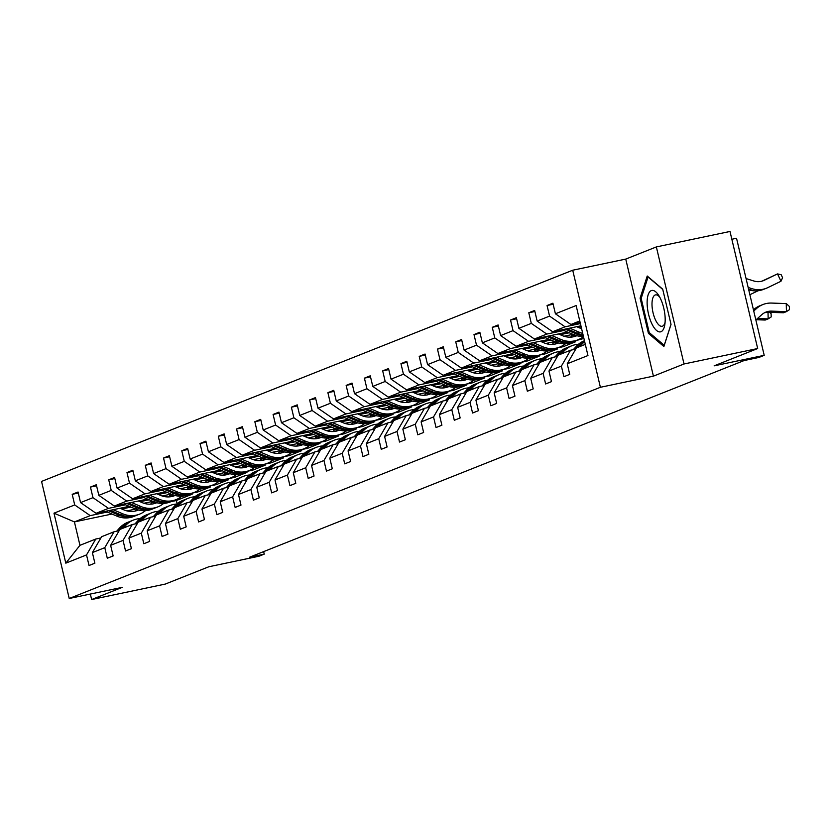 <?xml version="1.0" encoding="UTF-8"?>
<svg xmlns="http://www.w3.org/2000/svg" width="831" height="831" viewBox="0 0 831 831"><rect width="100%" height="100%" fill="white"/><g stroke="black" fill="none" stroke-linecap="round" stroke-linejoin="round"><path stroke-width="1.25" d="M656.355 246.921L625.743 259.095L653.415 376.152L684.027 363.978L656.355 246.921L730.002 231.465L757.675 348.532L714.13 365.848L764.208 355.336L736.536 238.268L731.851 239.255M684.027 363.978L757.675 348.532M90.34 594.061L91.639 599.535L165.286 584.079L208.83 566.763L258.919 556.251L264.248 554.132L263.645 551.607M572.715 270.22L41.55 481.429L69.222 598.486L600.387 387.288L572.715 270.22L625.743 259.095M191.94 493.323L192.148 494.237L185.521 495.629M184.555 495.827L181.542 496.46M154.68 502.101L151.377 502.786M130.945 507.076L121.845 508.988M107.272 512.041L90.226 515.625L74.416 521.91L53.984 513.174L74.707 504.936L72.204 494.331L78.301 493.053M192.148 494.237L176.349 500.522L171.051 501.633M135.64 509.06L126.914 510.888M111.956 514.036L74.416 521.91L79.953 545.323L95.752 539.039L100.883 537.958M90.226 515.625L74.707 504.936M125.533 504.781L108.487 508.364L96.074 513.298L80.565 502.61L78.052 492.004L72.204 494.331M80.565 502.61L92.968 497.665L90.465 487.07L96.562 485.792M143.805 497.52L126.748 501.103L114.335 506.037L98.827 495.338L96.323 484.743L90.465 487.07M98.827 495.338L111.229 490.404L108.726 479.809L114.834 478.531M162.066 490.259L145.01 493.843L132.607 498.777L117.088 488.077L114.585 477.482L108.726 479.809M117.088 488.077L129.501 483.143L126.998 472.548L133.095 471.27M180.327 482.998L163.271 486.571L150.868 491.505L135.349 480.817L132.846 470.221L126.998 472.548M135.349 480.817L147.762 475.883L145.259 465.287L151.356 464.01M198.588 475.737L181.542 479.31L169.129 484.244L153.61 473.556L151.107 462.96L145.259 465.287M153.61 473.556L166.023 468.622L163.52 458.026L169.617 456.738M216.849 468.476L199.804 472.05L187.391 476.984L171.882 466.295L169.379 455.7L163.52 458.026M171.882 466.295L184.285 461.361L181.781 450.766L187.889 449.478M235.121 461.215L218.065 464.789L205.652 469.723L190.143 459.034L187.64 448.428L181.781 450.766M190.143 459.034L202.556 454.1L200.042 443.494L206.15 442.217M253.382 453.944L236.326 457.528L223.923 462.462L208.404 451.773L205.901 441.168L200.042 443.494M208.404 451.773L220.817 446.839L218.314 436.233L224.412 434.956M271.644 446.683L254.598 450.267L242.185 455.201L226.666 444.512L224.162 433.907L218.314 436.233M226.666 444.512L239.079 439.578L236.575 428.973L242.673 427.695M289.905 439.422L272.859 443.006L260.446 447.94L244.937 437.241L242.423 426.646L236.575 428.973M244.937 437.241L257.34 432.307L254.837 421.712L260.934 420.434M308.176 432.162L291.12 435.745L278.707 440.679L263.198 429.98L260.695 419.385L254.837 421.712M263.198 429.98L275.612 425.046L273.098 414.451L279.206 413.173M326.438 424.901L309.381 428.474L296.979 433.408L281.46 422.719L278.956 412.124L273.098 414.451M281.46 422.719L293.873 417.785L291.369 407.19L297.467 405.912M344.699 417.64L327.653 421.213L315.24 426.147L299.721 415.458L297.218 404.863L291.369 407.19M299.721 415.458L312.134 410.524L309.631 399.929L315.728 398.641M362.96 410.379L345.914 413.952L333.501 418.886L317.993 408.198L315.479 397.602L309.631 399.929M317.993 408.198L330.395 403.264L327.892 392.668L333.989 391.38M381.232 403.118L364.175 406.691L351.762 411.625L336.254 400.937L333.75 390.341L327.892 392.668M336.254 400.937L348.656 396.003L346.153 385.397L352.261 384.119M399.493 395.847L382.437 399.431L370.034 404.365L354.515 393.676L352.012 383.07L346.153 385.397M354.515 393.676L366.928 388.742L364.414 378.136L370.522 376.859M417.754 388.586L400.698 392.17L388.295 397.104L372.776 386.415L370.273 375.809L364.414 378.136M372.776 386.415L385.189 381.481L382.686 370.875L388.783 369.598M436.015 381.325L418.969 384.909L406.556 389.843L391.037 379.144L388.534 368.549L382.686 370.875M391.037 379.144L403.45 374.21L400.947 363.614L407.045 362.337M454.277 374.064L437.231 377.648L424.818 382.582L409.309 371.883L406.795 361.288L400.947 363.614M409.309 371.883L421.712 366.949L419.208 356.354L425.316 355.076M472.548 366.803L455.492 370.377L443.079 375.321L427.57 364.622L425.067 354.027L419.208 356.354M427.57 364.622L439.983 359.688L437.47 349.093L443.577 347.815M490.809 359.543L473.753 363.116L461.35 368.05L445.832 357.361L443.328 346.766L437.47 349.093M445.832 357.361L458.245 352.427L455.741 341.832L461.839 340.544M509.071 352.282L492.025 355.855L479.612 360.789L464.093 350.1L461.589 339.505L455.741 341.832M464.093 350.1L476.506 345.166L474.002 334.571L480.1 333.283M527.332 345.021L510.286 348.594L497.873 353.528L482.364 342.839L479.851 332.244L474.002 334.571M482.364 342.839L494.767 337.905L492.264 327.31L498.361 326.022M545.603 337.76L528.547 341.333L516.134 346.267L500.626 335.579L498.122 324.973L492.264 327.31M500.626 335.579L513.039 330.645L510.525 320.039L516.633 318.761M563.865 330.489L546.808 334.072L534.406 339.006L518.887 328.318L516.383 317.712L510.525 320.039M518.887 328.318L531.3 323.384L528.796 312.778L534.894 311.5M580.402 323.591L565.08 326.812L552.667 331.746L537.148 321.057L534.645 310.451L528.796 312.778M537.148 321.057L549.561 316.112L547.058 305.517L553.155 304.239M579.778 320.963L570.928 324.485L555.409 313.786L552.906 303.19L547.058 305.517M555.409 313.786L576.132 305.548L587.953 355.543L567.23 363.781L569.734 374.376L563.885 376.703L561.382 366.107L548.969 371.041L551.472 381.637L545.624 383.964L543.11 373.368L530.708 378.302L533.211 388.898L527.353 391.224L524.849 380.629L512.436 385.563L514.95 396.158L509.091 398.496L506.588 387.89L494.175 392.824L496.678 403.43L490.83 405.757L488.327 395.151L475.914 400.085L478.417 410.691L472.569 413.017L470.055 402.412L457.652 407.346L460.156 417.951L454.297 420.278L451.794 409.683L439.381 414.617L441.895 425.212L436.036 427.539L433.533 416.944L421.12 421.878L423.623 432.473L417.775 434.8L415.271 424.205L402.858 429.139L405.362 439.734L399.514 442.061L397.01 431.466L384.597 436.4L387.101 446.995L381.242 449.322L378.739 438.726L366.336 443.661L368.839 454.256L362.981 456.593L360.477 445.987L348.064 450.921L350.578 461.527L344.72 463.854L342.216 453.248L329.803 458.182L332.307 468.788L326.458 471.115L323.955 460.509L311.542 465.443L314.045 476.049L308.197 478.376L305.683 467.78L293.281 472.714L295.784 483.31L289.926 485.636L287.422 475.041L275.009 479.975L277.523 490.57L271.664 492.897L269.161 482.302L256.748 487.236L259.251 497.831L253.403 500.158L250.9 489.563L238.487 494.497L240.99 505.092L235.142 507.419L232.628 496.824L220.225 501.758L222.729 512.353L216.87 514.68L214.367 504.085L201.964 509.019L204.468 519.624L198.609 521.951L196.106 511.345L183.693 516.28L186.196 526.885L180.348 529.212L177.844 518.606L165.431 523.54L167.935 534.146L162.087 536.473L159.583 525.867L147.17 530.812L149.673 541.407L143.825 543.734L141.312 533.138L128.909 538.072L131.412 548.668L125.554 550.995L123.05 540.399L110.637 545.333L113.151 555.929L107.292 558.255L104.789 547.66L92.376 552.594L94.879 563.189L89.031 565.516L86.528 554.921L65.805 563.158L53.984 513.174M764.208 355.336L758.88 357.455L744.15 360.54L249.518 557.227L264.248 554.132M92.376 552.594L101.611 536.712L114.024 531.778L119.145 530.697M114.024 531.778L104.789 547.66M210.201 486.062L210.42 486.976L198.007 491.91L192.709 493.022M152.883 501.373L143.898 503.264M129.21 506.339L96.074 513.298M210.42 486.976L203.782 488.368M202.816 488.566L199.804 489.199M172.941 494.84L169.649 495.525M149.206 499.815L140.107 501.727M108.487 508.364L92.968 497.665M110.637 545.333L119.872 529.451L132.285 524.517L137.406 523.437M132.285 524.517L123.05 540.399M228.463 478.801L228.681 479.705L216.268 484.639L210.97 485.751M171.144 494.113L162.17 495.993M147.471 499.078L114.335 506.037M228.681 479.705L222.043 481.107M221.077 481.305L218.065 481.938M191.203 487.568L187.91 488.264M167.478 492.554L158.368 494.466M126.748 501.103L111.229 490.404M128.909 538.072L138.133 522.18L150.546 517.246L155.677 516.176M150.546 517.246L141.312 533.138M246.724 471.541L246.942 472.444L234.529 477.378L229.231 478.49M189.416 486.852L180.431 488.732M165.743 491.817L132.607 498.777M246.942 472.444L240.304 473.836M239.338 474.044L236.326 474.678M209.474 480.308L206.171 481.004M185.739 485.294L176.629 487.205M145.01 493.843L129.501 483.143M147.17 530.812L156.405 514.919L168.807 509.985L173.939 508.915M168.807 509.985L159.583 525.867M264.996 464.28L265.203 465.183L252.801 470.117L247.503 471.229M207.677 479.591L198.692 481.471M184.004 484.556L150.868 491.505M265.203 465.183L258.566 466.575M257.61 466.783L254.598 467.417M227.736 473.047L224.432 473.743M204 478.033L194.901 479.944M163.271 486.571L147.762 475.883M165.431 523.54L174.666 507.658L187.079 502.724L192.2 501.654M187.079 502.724L177.844 518.606M283.257 457.008L283.464 457.923L271.062 462.857L265.764 463.968M225.939 472.33L216.953 474.21M202.265 477.295L169.129 484.244M283.464 457.923L276.837 459.314M275.871 459.522L272.859 460.145M245.997 465.786L242.694 466.482M222.261 470.772L213.162 472.673M181.542 479.31L166.023 468.622M183.693 516.28L192.927 500.397L205.34 495.463L210.461 494.383M205.34 495.463L196.106 511.345M301.518 449.748L301.736 450.662L289.323 455.596L284.025 456.707M244.2 465.069L235.215 466.949M220.527 470.034L187.391 476.984M301.736 450.662L295.098 452.054M294.132 452.251L291.12 452.885M264.258 458.525L260.965 459.221M240.523 463.501L231.423 465.412M199.804 472.05L184.285 461.361M201.964 509.019L211.188 493.136L223.601 488.202L228.722 487.122M223.601 488.202L214.367 504.085M319.779 442.487L319.997 443.401L307.584 448.335L302.287 449.446M262.471 457.798L253.486 459.688M238.798 462.774L205.652 469.723M319.997 443.401L313.36 444.793M312.394 444.99L309.381 445.624M282.53 451.264L279.226 451.96M258.794 456.24L249.684 458.151M218.065 464.789L202.556 454.1M220.225 501.758L229.46 485.875L241.863 480.941L246.994 479.861M241.863 480.941L232.628 496.824M338.04 435.226L338.259 436.14L325.845 441.074L320.558 442.185M280.733 450.537L271.747 452.428M257.059 455.513L223.923 462.462M338.259 436.14L331.621 437.532M330.665 437.729L327.653 438.363M300.791 444.003L297.488 444.689M277.055 448.979L267.946 450.89M236.326 457.528L220.817 446.839M238.487 494.497L247.721 478.614L260.124 473.68L265.255 472.6M260.124 473.68L250.9 489.563M356.312 427.965L356.52 428.879L344.117 433.813L338.819 434.925M298.994 443.276L290.009 445.167M275.321 448.241L242.185 455.201M356.52 428.879L349.893 430.271M348.927 430.468L345.914 431.102M319.052 436.742L315.749 437.428M295.317 441.718L286.217 443.629M254.598 450.267L239.079 439.578M256.748 487.236L265.982 471.354L278.395 466.42L283.516 465.339M278.395 466.42L269.161 482.302M374.573 420.704L374.791 421.608L362.378 426.552L357.081 427.664M317.255 436.015L308.27 437.906M293.582 440.981L260.446 447.94M374.791 421.608L368.154 423.01M367.188 423.208L364.175 423.841M337.313 429.471L334.02 430.167M313.578 434.457L304.478 436.368M272.859 443.006L257.34 432.307M275.009 479.975L284.244 464.082L296.657 459.148L301.778 458.078M296.657 459.148L287.422 475.041M392.834 413.443L393.053 414.347L380.64 419.281L375.342 420.393M335.527 428.754L326.541 430.635M311.843 433.72L278.707 440.679M393.053 414.347L386.415 415.739M385.449 415.947L382.437 416.58M355.585 422.21L352.282 422.906M331.849 427.196L322.74 429.108M291.12 435.745L275.612 425.046M293.281 472.714L302.505 456.821L314.918 451.887L320.049 450.818M314.918 451.887L305.683 467.78M411.096 406.182L411.314 407.086L398.901 412.02L393.614 413.132M353.788 421.494L344.803 423.374M330.115 426.459L296.979 433.408M411.314 407.086L404.676 408.478M403.71 408.686L400.698 409.319M373.846 414.949L370.543 415.645M350.111 419.935L341.001 421.847M309.381 428.474L293.873 417.785M311.542 465.443L320.776 449.561L333.179 444.627L338.31 443.557M333.179 444.627L323.955 460.509M429.367 398.911L429.575 399.825L417.172 404.759L411.875 405.871M372.049 414.233L363.064 416.113M348.376 419.198L315.24 426.147M429.575 399.825L422.937 401.217M421.982 401.425L418.969 402.059M392.107 407.689L388.804 408.385M368.372 412.675L359.272 414.586M327.653 421.213L312.134 410.524M329.803 458.182L339.038 442.3L351.451 437.366L356.572 436.296M351.451 437.366L342.216 453.248M447.629 391.65L447.847 392.564L435.434 397.498L430.136 398.61M390.31 406.972L381.325 408.852M366.637 411.937L333.501 418.886M447.847 392.564L441.209 393.956M440.243 394.164L437.231 394.787M410.369 400.428L407.076 401.124M386.633 405.403L377.534 407.315M345.914 413.952L330.395 403.264M348.064 450.921L357.299 435.039L369.712 430.105L374.833 429.025M369.712 430.105L360.477 445.987M465.89 384.389L466.108 385.304L453.695 390.238L448.397 391.349M408.572 399.701L399.597 401.591M384.898 404.676L351.762 411.625M466.108 385.304L459.47 386.695M458.504 386.893L455.492 387.526M428.63 393.167L425.337 393.863M404.905 398.142L395.795 400.054M364.175 406.691L348.656 396.003M366.336 443.661L375.56 427.778L387.973 422.844L393.105 421.764M387.973 422.844L378.739 438.726M484.151 377.129L484.369 378.043L471.956 382.977L466.658 384.088M426.843 392.44L417.858 394.33M403.17 397.415L370.034 404.365M484.369 378.043L477.732 379.435M476.765 379.632L473.753 380.266M446.901 385.906L443.598 386.592M423.166 390.882L414.056 392.793M382.437 399.431L366.928 388.742M384.597 436.4L393.832 420.517L406.234 415.583L411.366 414.503M406.234 415.583L397.01 431.466M502.423 369.868L502.63 370.782L490.228 375.716L484.93 376.827M445.104 385.179L436.119 387.069M421.431 390.144L388.295 397.104M502.63 370.782L495.993 372.174M495.037 372.371L492.025 373.005M465.163 378.645L461.859 379.331M441.427 383.621L432.328 385.532M400.698 392.17L385.189 381.481M402.858 429.139L412.093 413.256L424.496 408.322L429.627 407.242M424.496 408.322L415.271 424.205M520.684 362.607L520.892 363.521L508.489 368.455L503.191 369.566M463.366 377.918L454.38 379.809M439.692 382.883L406.556 389.843M520.892 363.521L514.264 364.913M513.298 365.11L510.286 365.744M483.424 371.384L480.121 372.07M459.688 376.36L450.589 378.271M418.969 384.909L403.45 374.21M421.12 421.878L430.354 405.995L442.767 401.051L447.888 399.981M442.767 401.051L433.533 416.944M538.945 355.346L539.163 356.25L526.75 361.184L521.452 362.295M481.627 370.657L472.642 372.537M457.954 375.622L424.818 382.582M539.163 356.25L532.526 357.642M531.56 357.849L528.547 358.483M501.685 364.113L498.392 364.809M477.95 369.099L468.85 371.01M437.231 377.648L421.712 366.949M439.381 414.617L448.615 398.724L461.028 393.79L466.149 392.72M461.028 393.79L451.794 409.683M557.206 348.085L557.424 348.989L545.011 353.923L539.714 355.034M499.898 363.396L490.913 365.276M476.225 368.362L443.079 375.321M557.424 348.989L550.787 350.381M549.821 350.589L546.808 351.222M519.957 356.852L516.653 357.548M496.221 361.838L487.111 363.749M455.492 370.377L439.983 359.688M457.652 407.346L466.877 391.463L479.29 386.529L484.421 385.459M479.29 386.529L470.055 402.412M575.468 340.824L575.686 341.728L563.273 346.662L557.985 347.774M518.16 356.135L509.174 358.016M494.487 361.101L461.35 368.05M575.686 341.728L569.048 343.12M568.092 343.328L565.07 343.961M538.218 349.591L534.915 350.287M514.482 354.577L505.373 356.489M473.753 363.116L458.245 352.427M475.914 400.085L485.148 384.202L497.551 379.268L502.682 378.198M497.551 379.268L488.327 395.151M583.913 338.456L576.247 340.513M536.421 348.875L527.436 350.755M512.748 353.84L479.612 360.789M556.479 342.33L553.176 343.026M532.744 347.316L523.644 349.217M492.025 355.855L476.506 345.166M494.175 392.824L503.409 376.942L515.822 372.008L520.944 370.927M515.822 372.008L506.588 387.89M554.682 341.603L545.697 343.494M531.009 346.579L497.873 353.528M574.74 335.07L571.448 335.766M551.005 340.045L541.905 341.957M510.286 348.594L494.767 337.905M512.436 385.563L521.671 369.681L534.084 364.747L539.205 363.666M534.084 364.747L524.849 380.629M572.943 334.342L563.969 336.233M549.27 339.318L516.134 346.267M569.277 332.784L560.167 334.696M528.547 341.333L513.039 330.645M530.708 378.302L539.932 362.42L552.345 357.486L557.476 356.406M552.345 357.486L543.11 373.368M567.542 332.047L534.406 339.006M581.17 326.863L578.428 327.435M546.808 334.072L531.3 323.384M548.969 371.041L558.203 355.159L570.606 350.225L575.738 349.145M570.606 350.225L561.382 366.107M580.931 325.814L552.667 331.746M565.08 326.812L549.561 316.112M567.23 363.781L576.465 347.898L585.315 344.377M653.415 376.152L600.387 387.288M91.639 599.535L122.25 587.361L69.222 598.486M176.349 500.522L177.096 503.679M580.152 322.542L570.928 324.485M95.752 539.039L86.528 554.921M65.805 563.158L79.953 545.323M648.429 333.387L663.896 346.527L671.022 324.402L662.691 289.146L647.224 276.017L640.099 298.132L648.429 333.387L649.842 333.096M641.345 297.872L640.099 298.132M755.846 319.966L761.809 314.658A16.288 15.02 -111.7 0 1 765.933 312.103A16.288 15.02 -111.7 0 1 771.583 311.126L786.438 311.615L786.251 303.564L771.397 303.066A24.431 22.53 68.3 0 0 762.931 304.541A24.431 22.53 68.3 0 0 756.729 308.363L753.738 311.033M764.51 312.768A16.288 15.02 -111.7 0 1 768.654 312.29L783.508 312.778L786.438 311.615L789.45 309.683L789.377 306.452L786.251 303.564M762.931 304.541L760.001 305.704A24.431 22.53 68.3 0 0 753.81 309.527L753.457 309.849M746.061 278.562L753.852 280.992A16.288 15.02 68.3 0 0 763.388 280.67A16.288 15.02 68.3 0 0 764.291 280.276L777.515 273.898L761.954 281.158M780.974 281.262L777.515 273.898L781.192 274.76L782.584 277.71L780.974 281.262L767.751 287.651A24.431 22.53 -111.7 0 1 766.4 288.243A24.431 22.53 -111.7 0 1 752.086 288.71L748.17 287.495M766.4 288.243L763.471 289.406A24.431 22.53 -111.7 0 1 749.157 289.874L748.7 289.728M579.83 346.558L582.157 343.992A24.92 22.977 -111.7 0 1 584.671 341.645M573.265 349.664L576.309 346.319A24.92 22.977 -111.7 0 1 584.245 340.814L584.453 340.731M577.607 347.441L579.934 344.886A24.92 22.977 -111.7 0 1 584.525 341.053M584.484 340.845A24.92 22.977 68.3 0 0 578.532 345.436L575.021 349.3M756.106 319.738L765.247 320.039L768.166 318.875L768.021 312.279M757.467 318.522L768.166 318.875L771.189 316.943L771.116 313.713L769.599 312.321M561.569 353.819L563.896 351.253A24.92 22.977 -111.7 0 1 571.832 345.748A24.92 22.977 -111.7 0 1 578.438 344.283M554.994 356.925L558.048 353.591A24.92 22.977 -111.7 0 1 565.984 348.075L568.207 347.192A24.92 22.977 68.3 0 0 560.271 352.697L556.749 356.561M559.336 354.702L561.673 352.147A24.92 22.977 -111.7 0 1 569.609 346.631L571.832 345.748M568.913 346.922A24.92 22.977 68.3 0 0 568.207 347.192M562.13 329.762L573.535 334.592A24.92 22.977 68.3 0 0 583.424 336.399M569.713 328.162L579.384 332.265A24.92 22.977 68.3 0 0 582.718 333.397M576.693 326.697L580.672 328.39A20.682 19.071 68.3 0 0 581.627 328.764M565.007 329.149L575.758 333.709A24.92 22.977 68.3 0 0 583.217 335.495M583.05 334.779A24.92 22.977 -111.7 0 1 577.161 333.148L566.835 328.775M758.111 290.746L749.884 294.714M759.461 281.605L760.562 281.46M573.317 336.815A20.682 19.071 68.3 0 0 575.395 335.298M543.869 337.022L555.274 341.853A24.92 22.977 68.3 0 0 572.06 342.175L574.283 341.292A24.92 22.977 68.3 0 0 574.979 341.001M551.452 335.423L561.122 339.526A24.92 22.977 68.3 0 0 577.909 339.848A24.92 22.977 68.3 0 0 583.476 336.586M558.432 333.958L562.41 335.651A20.682 19.071 68.3 0 0 576.34 335.921A20.682 19.071 68.3 0 0 576.839 335.714M546.746 336.41L557.497 340.97A24.92 22.977 68.3 0 0 574.283 341.292M576.153 335.527A20.682 19.071 -111.7 0 1 574.491 336.534M577.909 339.848L575.686 340.741A24.92 22.977 -111.7 0 1 558.899 340.409L548.574 336.036M575.218 336.326A20.682 19.071 68.3 0 0 576.517 335.631M665.174 318.813A21.17 8.092 -101.9 0 0 658.775 295.493A21.17 8.092 -101.9 0 0 647.131 303.481A21.17 8.092 -101.9 0 0 655.129 329.024A21.17 8.092 -101.9 0 0 664.852 324.422A21.17 8.092 -101.9 0 0 665.174 318.813M659.856 297.353A16.028 6.118 -101.9 0 0 655.545 294.891A16.028 6.118 -101.9 0 0 652.003 304.78A16.028 6.118 -101.9 0 0 662.13 326.271A16.028 6.118 -101.9 0 0 665.091 322.293M671.001 324.287L664.229 345.301L649.24 332.577L641.168 298.422L648.076 276.993L662.764 289.468M543.297 361.08L545.635 358.525A24.92 22.977 -111.7 0 1 553.571 353.009A24.92 22.977 -111.7 0 1 560.177 351.544M536.733 364.186L539.776 360.851A24.92 22.977 -111.7 0 1 547.722 355.336L549.945 354.453A24.92 22.977 68.3 0 0 541.999 359.968L538.488 363.822M541.074 361.963L543.412 359.408A24.92 22.977 -111.7 0 1 551.348 353.892L553.571 353.009M550.652 354.183A24.92 22.977 68.3 0 0 549.945 354.453M555.046 344.076A20.682 19.071 68.3 0 0 557.134 342.559M525.597 344.283L537.003 349.124A24.92 22.977 68.3 0 0 553.789 349.446L556.012 348.553A24.92 22.977 68.3 0 0 556.718 348.262M533.19 342.694L542.861 346.787A24.92 22.977 68.3 0 0 559.647 347.109A24.92 22.977 68.3 0 0 565.454 343.65M570.752 337.147A24.92 22.977 68.3 0 0 571.957 334.55M540.171 341.229L544.149 342.912A20.682 19.071 68.3 0 0 558.079 343.182A20.682 19.071 68.3 0 0 558.567 342.974M566.119 336.804A20.682 19.071 68.3 0 0 566.887 335.62M528.485 343.681L539.236 348.231A24.92 22.977 68.3 0 0 556.012 348.553M557.892 342.788A20.682 19.071 -111.7 0 1 556.23 343.795M559.647 347.109L557.424 348.002A24.92 22.977 -111.7 0 1 540.638 347.68L530.303 343.296M556.957 343.587A20.682 19.071 68.3 0 0 558.255 342.891M525.036 368.341L527.373 365.785A24.92 22.977 -111.7 0 1 535.309 360.27A24.92 22.977 -111.7 0 1 541.916 358.805M518.471 371.447L521.515 368.112A24.92 22.977 -111.7 0 1 529.451 362.596L531.684 361.714A24.92 22.977 68.3 0 0 523.738 367.229L520.227 371.083M522.813 369.224L525.15 366.668A24.92 22.977 -111.7 0 1 533.087 361.153L535.309 360.27M532.391 361.443A24.92 22.977 68.3 0 0 531.684 361.714M536.784 351.336A20.682 19.071 68.3 0 0 538.872 349.82M507.336 351.544L518.741 356.385A24.92 22.977 68.3 0 0 535.528 356.707L537.75 355.824A24.92 22.977 68.3 0 0 538.446 355.523M514.929 349.955L524.6 354.058A24.92 22.977 68.3 0 0 541.386 354.38A24.92 22.977 68.3 0 0 547.193 350.911M552.49 344.408A24.92 22.977 68.3 0 0 553.695 341.811M521.91 348.49L525.888 350.173A20.682 19.071 68.3 0 0 539.818 350.443A20.682 19.071 68.3 0 0 540.306 350.235M547.858 344.065A20.682 19.071 68.3 0 0 548.626 342.881M510.224 350.942L520.964 355.491A24.92 22.977 68.3 0 0 537.75 355.824M539.631 350.048A20.682 19.071 -111.7 0 1 537.958 351.066M541.386 354.38L539.153 355.263A24.92 22.977 -111.7 0 1 522.377 354.941L512.041 350.557M538.685 350.848A20.682 19.071 68.3 0 0 539.994 350.152M506.775 375.602L509.102 373.046A24.92 22.977 -111.7 0 1 517.048 367.531A24.92 22.977 -111.7 0 1 523.644 366.066M500.21 378.718L503.254 375.373A24.92 22.977 -111.7 0 1 511.19 369.857L513.413 368.974A24.92 22.977 68.3 0 0 505.477 374.49L501.966 378.344M504.552 376.485L506.879 373.929A24.92 22.977 -111.7 0 1 514.825 368.413L517.048 367.531M514.119 368.715A24.92 22.977 68.3 0 0 513.413 368.974M518.523 358.608A20.682 19.071 68.3 0 0 520.611 357.081M489.075 358.805L500.48 363.646A24.92 22.977 68.3 0 0 517.266 363.968L519.489 363.085A24.92 22.977 68.3 0 0 520.185 362.794M496.658 357.216L506.339 361.319A24.92 22.977 68.3 0 0 523.115 361.641A24.92 22.977 68.3 0 0 528.921 358.171M534.229 351.669A24.92 22.977 68.3 0 0 535.434 349.082M503.648 355.751L507.616 357.434A20.682 19.071 68.3 0 0 521.556 357.704A20.682 19.071 68.3 0 0 522.045 357.496M529.596 351.326A20.682 19.071 68.3 0 0 530.365 350.142M491.962 358.203L502.703 362.763A24.92 22.977 68.3 0 0 519.489 363.085M521.369 357.309A20.682 19.071 -111.7 0 1 519.697 358.327M523.115 361.641L520.892 362.524A24.92 22.977 -111.7 0 1 504.105 362.202L493.78 357.818M520.424 358.109A20.682 19.071 68.3 0 0 521.733 357.413M488.514 382.862L490.841 380.307A24.92 22.977 -111.7 0 1 498.787 374.791A24.92 22.977 -111.7 0 1 505.383 373.327M481.949 385.979L484.992 382.634A24.92 22.977 -111.7 0 1 492.928 377.129L495.151 376.235A24.92 22.977 68.3 0 0 487.215 381.751L483.694 385.605M486.28 383.756L488.618 381.19A24.92 22.977 -111.7 0 1 496.554 375.685L498.787 374.791M495.858 375.976A24.92 22.977 68.3 0 0 495.151 376.235M500.262 365.869A20.682 19.071 68.3 0 0 502.34 364.342M470.813 366.066L482.219 370.906A24.92 22.977 68.3 0 0 499.005 371.228L501.228 370.346A24.92 22.977 68.3 0 0 501.924 370.055M478.396 364.477L488.067 368.58A24.92 22.977 68.3 0 0 504.853 368.902A24.92 22.977 68.3 0 0 510.66 365.432M515.958 358.93A24.92 22.977 68.3 0 0 517.173 356.343M485.377 363.012L489.355 364.695A20.682 19.071 68.3 0 0 503.295 364.965A20.682 19.071 68.3 0 0 503.783 364.757M511.325 358.587A20.682 19.071 68.3 0 0 512.104 357.403M473.691 365.463L484.442 370.024A24.92 22.977 68.3 0 0 501.228 370.346M503.098 364.58A20.682 19.071 -111.7 0 1 501.436 365.588M504.853 368.902L502.63 369.785A24.92 22.977 -111.7 0 1 485.844 369.463L475.519 365.079M502.163 365.37A20.682 19.071 68.3 0 0 503.461 364.674M470.242 390.123L472.579 387.568A24.92 22.977 -111.7 0 1 480.515 382.063A24.92 22.977 -111.7 0 1 487.122 380.588M463.677 393.24L466.721 389.895A24.92 22.977 -111.7 0 1 474.667 384.389L476.89 383.496A24.92 22.977 68.3 0 0 468.954 389.012L465.433 392.866M468.019 391.017L470.356 388.451A24.92 22.977 -111.7 0 1 478.292 382.946L480.515 382.063M477.596 383.236A24.92 22.977 68.3 0 0 476.89 383.496M481.99 373.129A20.682 19.071 68.3 0 0 484.078 371.602M452.542 373.327L463.958 378.167A24.92 22.977 68.3 0 0 480.734 378.489L482.967 377.606A24.92 22.977 68.3 0 0 483.663 377.316M460.135 371.737L469.806 375.841A24.92 22.977 68.3 0 0 486.592 376.163A24.92 22.977 68.3 0 0 492.399 372.693M497.696 366.191A24.92 22.977 68.3 0 0 498.901 363.604M467.115 370.273L471.094 371.956A20.682 19.071 68.3 0 0 485.024 372.226A20.682 19.071 68.3 0 0 485.512 372.028M493.063 365.848A20.682 19.071 68.3 0 0 493.832 364.664M455.43 372.724L466.181 377.284A24.92 22.977 68.3 0 0 482.967 377.606M484.837 371.841A20.682 19.071 -111.7 0 1 483.175 372.849M486.592 376.163L484.369 377.045A24.92 22.977 -111.7 0 1 467.583 376.723L457.247 372.34M483.902 372.631A20.682 19.071 68.3 0 0 485.2 371.945M451.981 397.395L454.318 394.829A24.92 22.977 -111.7 0 1 462.254 389.324A24.92 22.977 -111.7 0 1 468.861 387.848M445.416 400.5L448.46 397.156A24.92 22.977 -111.7 0 1 456.406 391.65L458.629 390.767A24.92 22.977 68.3 0 0 450.682 396.273L447.171 400.127M449.758 398.278L452.095 395.712A24.92 22.977 -111.7 0 1 460.031 390.206L462.254 389.324M459.335 390.497A24.92 22.977 68.3 0 0 458.629 390.767M463.729 380.39A20.682 19.071 68.3 0 0 465.817 378.863M434.281 380.588L445.686 385.428A24.92 22.977 68.3 0 0 462.472 385.75L464.695 384.867A24.92 22.977 68.3 0 0 465.391 384.576M441.874 378.998L451.545 383.101A24.92 22.977 68.3 0 0 468.331 383.423A24.92 22.977 68.3 0 0 474.137 379.954M479.435 373.451A24.92 22.977 68.3 0 0 480.64 370.865M448.854 377.534L452.833 379.227A20.682 19.071 68.3 0 0 466.762 379.487A20.682 19.071 68.3 0 0 467.251 379.289M474.802 373.109A20.682 19.071 68.3 0 0 475.571 371.924M437.168 379.985L447.909 384.545A24.92 22.977 68.3 0 0 464.695 384.867M466.575 379.102A20.682 19.071 -111.7 0 1 464.913 380.11M468.331 383.423L466.108 384.306A24.92 22.977 -111.7 0 1 449.322 383.984L438.986 379.601M465.64 379.892A20.682 19.071 68.3 0 0 466.939 379.206M433.72 404.655L436.057 402.09A24.92 22.977 -111.7 0 1 443.993 396.584A24.92 22.977 -111.7 0 1 450.589 395.109M427.155 407.761L430.198 404.417A24.92 22.977 -111.7 0 1 438.134 398.911L440.357 398.028A24.92 22.977 68.3 0 0 432.421 403.534L428.91 407.398M431.497 405.538L433.824 402.973A24.92 22.977 -111.7 0 1 441.77 397.467L443.993 396.584M441.074 397.758A24.92 22.977 68.3 0 0 440.357 398.028M415.458 411.916L417.785 409.351A24.92 22.977 -111.7 0 1 425.732 403.845A24.92 22.977 -111.7 0 1 432.328 402.381M408.894 415.022L411.937 411.688A24.92 22.977 -111.7 0 1 419.873 406.172L422.096 405.289A24.92 22.977 68.3 0 0 414.16 410.794L410.639 414.659M413.236 412.799L415.562 410.244A24.92 22.977 -111.7 0 1 423.498 404.728L425.732 403.845M422.802 405.019A24.92 22.977 68.3 0 0 422.096 405.289M397.187 419.177L399.524 416.622A24.92 22.977 -111.7 0 1 407.46 411.106A24.92 22.977 -111.7 0 1 414.067 409.641M390.622 422.283L393.676 418.949A24.92 22.977 -111.7 0 1 401.612 413.433L403.835 412.55A24.92 22.977 68.3 0 0 395.899 418.055L392.377 421.919M394.964 420.06L397.301 417.505A24.92 22.977 -111.7 0 1 405.237 411.989L407.46 411.106M404.541 412.28A24.92 22.977 68.3 0 0 403.835 412.55M378.926 426.438L381.263 423.883A24.92 22.977 -111.7 0 1 389.199 418.367A24.92 22.977 -111.7 0 1 395.805 416.902M372.361 429.544L375.404 426.21A24.92 22.977 -111.7 0 1 383.351 420.694L385.574 419.811A24.92 22.977 68.3 0 0 377.627 425.327L374.116 429.18M376.703 427.321L379.04 424.766A24.92 22.977 -111.7 0 1 386.976 419.25L389.199 418.367M386.28 419.541A24.92 22.977 68.3 0 0 385.574 419.811M360.664 433.699L363.002 431.144A24.92 22.977 -111.7 0 1 370.938 425.628A24.92 22.977 -111.7 0 1 377.544 424.163M354.099 436.805L357.143 433.47A24.92 22.977 -111.7 0 1 365.079 427.955L367.312 427.072A24.92 22.977 68.3 0 0 359.366 432.587L355.855 436.441M358.441 434.582L360.768 432.027A24.92 22.977 -111.7 0 1 368.715 426.511L370.938 425.628M368.019 426.812A24.92 22.977 68.3 0 0 367.312 427.072M342.403 440.96L344.73 438.404A24.92 22.977 -111.7 0 1 352.676 432.889A24.92 22.977 -111.7 0 1 359.272 431.424M335.838 444.076L338.882 440.731A24.92 22.977 -111.7 0 1 346.818 435.215L349.041 434.333A24.92 22.977 68.3 0 0 341.105 439.848L337.594 443.702M340.18 441.843L342.507 439.287A24.92 22.977 -111.7 0 1 350.453 433.782L352.676 432.889M349.747 434.073A24.92 22.977 68.3 0 0 349.041 434.333M324.142 448.221L326.469 445.665A24.92 22.977 -111.7 0 1 334.405 440.16A24.92 22.977 -111.7 0 1 341.011 438.685M317.567 451.337L320.621 447.992A24.92 22.977 -111.7 0 1 328.557 442.487L330.78 441.593A24.92 22.977 68.3 0 0 322.844 447.109L319.322 450.963M321.909 449.114L324.246 446.548A24.92 22.977 -111.7 0 1 332.182 441.043L334.405 440.16M331.486 441.334A24.92 22.977 68.3 0 0 330.78 441.593M305.87 455.492L308.208 452.926A24.92 22.977 -111.7 0 1 316.144 447.421A24.92 22.977 -111.7 0 1 322.75 445.946M299.305 458.598L302.349 455.253A24.92 22.977 -111.7 0 1 310.295 449.748L312.518 448.865A24.92 22.977 68.3 0 0 304.582 454.37L301.061 458.224M303.647 456.375L305.985 453.809A24.92 22.977 -111.7 0 1 313.921 448.304L316.144 447.421M313.225 448.595A24.92 22.977 68.3 0 0 312.518 448.865M287.609 462.753L289.946 460.187A24.92 22.977 -111.7 0 1 297.882 454.682A24.92 22.977 -111.7 0 1 304.489 453.207M281.044 465.859L284.088 462.514A24.92 22.977 -111.7 0 1 292.024 457.008L294.257 456.126A24.92 22.977 68.3 0 0 286.311 461.631L282.8 465.495M285.386 463.636L287.723 461.07A24.92 22.977 -111.7 0 1 295.659 455.565L297.882 454.682M294.963 455.855A24.92 22.977 68.3 0 0 294.257 456.126M269.348 470.014L271.675 467.448A24.92 22.977 -111.7 0 1 279.621 461.943A24.92 22.977 -111.7 0 1 286.217 460.478M262.783 473.119L265.827 469.775A24.92 22.977 -111.7 0 1 273.763 464.269L275.985 463.386A24.92 22.977 68.3 0 0 268.049 468.892L264.538 472.756M267.125 470.897L269.452 468.341A24.92 22.977 -111.7 0 1 277.398 462.825L279.621 461.943M276.702 463.116A24.92 22.977 68.3 0 0 275.985 463.386M445.468 387.651A20.682 19.071 68.3 0 0 447.556 386.124M416.019 387.859L427.425 392.689A24.92 22.977 68.3 0 0 444.211 393.011L446.434 392.128A24.92 22.977 68.3 0 0 447.13 391.837M423.613 386.259L433.283 390.362A24.92 22.977 68.3 0 0 450.059 390.684A24.92 22.977 68.3 0 0 455.876 387.215M461.174 380.712A24.92 22.977 68.3 0 0 462.379 378.126M430.593 384.795L434.571 386.488A20.682 19.071 68.3 0 0 448.501 386.747A20.682 19.071 68.3 0 0 448.989 386.55M456.541 380.369A20.682 19.071 68.3 0 0 457.31 379.185M418.907 387.246L429.648 391.806A24.92 22.977 68.3 0 0 446.434 392.128M448.314 386.363A20.682 19.071 -111.7 0 1 446.642 387.371M450.059 390.684L447.836 391.567A24.92 22.977 -111.7 0 1 431.05 391.245L420.725 386.872M447.369 387.153A20.682 19.071 68.3 0 0 448.678 386.467M427.207 394.912A20.682 19.071 68.3 0 0 429.295 393.395M397.758 395.12L409.164 399.95A24.92 22.977 68.3 0 0 425.95 400.272L428.173 399.389A24.92 22.977 68.3 0 0 428.869 399.098M405.341 393.52L415.012 397.623A24.92 22.977 68.3 0 0 431.798 397.945A24.92 22.977 68.3 0 0 437.605 394.486M442.902 387.973A24.92 22.977 68.3 0 0 444.118 385.387M412.321 392.055L416.3 393.749A20.682 19.071 68.3 0 0 430.24 394.019A20.682 19.071 68.3 0 0 430.728 393.811M438.28 387.63A20.682 19.071 68.3 0 0 439.048 386.457M400.635 394.507L411.387 399.067A24.92 22.977 68.3 0 0 428.173 399.389M430.043 393.624A20.682 19.071 -111.7 0 1 428.38 394.632M431.798 397.945L429.575 398.828A24.92 22.977 -111.7 0 1 412.789 398.506L402.464 394.133M429.108 394.413A20.682 19.071 68.3 0 0 430.406 393.728M408.945 402.173A20.682 19.071 68.3 0 0 411.023 400.656M379.497 402.381L390.902 407.211A24.92 22.977 68.3 0 0 407.678 407.543L409.912 406.65A24.92 22.977 68.3 0 0 410.607 406.359M387.08 400.791L396.751 404.884A24.92 22.977 68.3 0 0 413.537 405.206A24.92 22.977 68.3 0 0 419.343 401.747M424.641 395.234A24.92 22.977 68.3 0 0 425.846 392.648M394.06 399.316L398.039 401.009A20.682 19.071 68.3 0 0 411.968 401.28A20.682 19.071 68.3 0 0 412.467 401.072M420.008 394.902A20.682 19.071 68.3 0 0 420.787 393.717M382.374 401.778L393.125 406.328A24.92 22.977 68.3 0 0 409.912 406.65M411.781 400.885A20.682 19.071 -111.7 0 1 410.119 401.892M413.537 405.206L411.314 406.099A24.92 22.977 -111.7 0 1 394.528 405.777L384.192 401.394M410.846 401.685A20.682 19.071 68.3 0 0 412.145 400.989M390.674 409.434A20.682 19.071 68.3 0 0 392.762 407.917M361.225 409.641L372.631 414.482A24.92 22.977 68.3 0 0 389.417 414.804L391.64 413.911A24.92 22.977 68.3 0 0 392.346 413.62M368.819 408.052L378.489 412.155A24.92 22.977 68.3 0 0 395.276 412.477A24.92 22.977 68.3 0 0 401.082 409.008M406.38 402.505A24.92 22.977 68.3 0 0 407.585 399.908M375.799 406.588L379.777 408.27A20.682 19.071 68.3 0 0 393.707 408.54A20.682 19.071 68.3 0 0 394.195 408.333M401.747 402.162A20.682 19.071 68.3 0 0 402.516 400.978M364.113 409.039L374.864 413.589A24.92 22.977 68.3 0 0 391.64 413.911M393.52 408.146A20.682 19.071 -111.7 0 1 391.858 409.164M395.276 412.477L393.053 413.36A24.92 22.977 -111.7 0 1 376.266 413.038L365.931 408.655M392.585 408.945A20.682 19.071 68.3 0 0 393.884 408.25M372.413 416.705A20.682 19.071 68.3 0 0 374.501 415.178M342.964 416.902L354.37 421.743A24.92 22.977 68.3 0 0 371.156 422.065L373.379 421.182A24.92 22.977 68.3 0 0 374.075 420.891M350.557 415.313L360.228 419.416A24.92 22.977 68.3 0 0 377.014 419.738A24.92 22.977 68.3 0 0 382.821 416.269M388.119 409.766A24.92 22.977 68.3 0 0 389.324 407.18M357.538 413.848L361.516 415.531A20.682 19.071 68.3 0 0 375.446 415.801A20.682 19.071 68.3 0 0 375.934 415.593M383.486 409.423A20.682 19.071 68.3 0 0 384.254 408.239M345.852 416.3L356.592 420.86A24.92 22.977 68.3 0 0 373.379 421.182M375.259 415.407A20.682 19.071 -111.7 0 1 373.586 416.424M377.014 419.738L374.781 420.621A24.92 22.977 -111.7 0 1 358.005 420.299L347.67 415.916M374.314 416.206A20.682 19.071 68.3 0 0 375.622 415.51M354.151 423.966A20.682 19.071 68.3 0 0 356.239 422.439M324.703 424.163L336.108 429.004A24.92 22.977 68.3 0 0 352.895 429.326L355.117 428.443A24.92 22.977 68.3 0 0 355.813 428.152M332.286 422.574L341.957 426.677A24.92 22.977 68.3 0 0 358.743 426.999A24.92 22.977 68.3 0 0 364.549 423.53M369.847 417.027A24.92 22.977 68.3 0 0 371.062 414.44M339.266 421.109L343.245 422.792A20.682 19.071 68.3 0 0 357.185 423.062A20.682 19.071 68.3 0 0 357.673 422.854M365.225 416.684A20.682 19.071 68.3 0 0 365.993 415.5M327.58 423.561L338.331 428.121A24.92 22.977 68.3 0 0 355.117 428.443M356.998 422.678A20.682 19.071 -111.7 0 1 355.325 423.685M358.743 426.999L356.52 427.882A24.92 22.977 -111.7 0 1 339.734 427.56L329.408 423.176M356.052 423.467A20.682 19.071 68.3 0 0 357.351 422.771M335.89 431.227A20.682 19.071 68.3 0 0 337.968 429.7M306.442 431.424L317.847 436.265A24.92 22.977 68.3 0 0 334.633 436.587L336.856 435.704A24.92 22.977 68.3 0 0 337.552 435.413M314.025 429.835L323.695 433.938A24.92 22.977 68.3 0 0 340.481 434.26A24.92 22.977 68.3 0 0 346.288 430.79M351.586 424.288A24.92 22.977 68.3 0 0 352.801 421.701M321.005 428.37L324.983 430.053A20.682 19.071 68.3 0 0 338.913 430.323A20.682 19.071 68.3 0 0 339.412 430.126M346.953 423.945A20.682 19.071 68.3 0 0 347.732 422.761M309.319 430.822L320.07 435.382A24.92 22.977 68.3 0 0 336.856 435.704M338.726 429.939A20.682 19.071 -111.7 0 1 337.064 430.946M340.481 434.26L338.259 435.143A24.92 22.977 -111.7 0 1 321.472 434.821L311.147 430.437M337.791 430.728A20.682 19.071 68.3 0 0 339.09 430.043M317.619 438.488A20.682 19.071 68.3 0 0 319.706 436.961M288.17 438.685L299.575 443.525A24.92 22.977 68.3 0 0 316.362 443.847L318.585 442.965A24.92 22.977 68.3 0 0 319.291 442.674M295.763 437.096L305.434 441.199A24.92 22.977 68.3 0 0 322.22 441.521A24.92 22.977 68.3 0 0 328.027 438.051M333.324 431.549A24.92 22.977 68.3 0 0 334.529 428.962M302.744 435.631L306.722 437.314A20.682 19.071 68.3 0 0 320.652 437.584A20.682 19.071 68.3 0 0 321.14 437.386M328.692 431.206A20.682 19.071 68.3 0 0 329.46 430.022M291.058 438.082L301.809 442.643A24.92 22.977 68.3 0 0 318.585 442.965M320.465 437.199A20.682 19.071 -111.7 0 1 318.803 438.207M322.22 441.521L319.997 442.404A24.92 22.977 -111.7 0 1 303.211 442.082L292.876 437.698M319.53 437.989A20.682 19.071 68.3 0 0 320.828 437.303M299.357 445.748A20.682 19.071 68.3 0 0 301.445 444.221M269.909 445.956L281.314 450.786A24.92 22.977 68.3 0 0 298.1 451.108L300.323 450.225A24.92 22.977 68.3 0 0 301.019 449.935M277.502 444.356L287.173 448.46A24.92 22.977 68.3 0 0 303.959 448.782A24.92 22.977 68.3 0 0 309.766 445.312M315.063 438.81A24.92 22.977 68.3 0 0 316.268 436.223M284.482 442.892L288.461 444.585A20.682 19.071 68.3 0 0 302.391 444.845A20.682 19.071 68.3 0 0 302.879 444.647M310.43 438.467A20.682 19.071 68.3 0 0 311.199 437.283M272.797 445.343L283.537 449.903A24.92 22.977 68.3 0 0 300.323 450.225M302.204 444.46A20.682 19.071 -111.7 0 1 300.531 445.468M303.959 448.782L301.736 449.664A24.92 22.977 -111.7 0 1 284.95 449.342L274.614 444.969M301.269 445.25A20.682 19.071 68.3 0 0 302.567 444.564M281.096 453.009A20.682 19.071 68.3 0 0 283.184 451.493M251.648 453.217L263.053 458.047A24.92 22.977 68.3 0 0 279.839 458.369L282.062 457.486A24.92 22.977 68.3 0 0 282.758 457.195M259.23 451.617L268.912 455.72A24.92 22.977 68.3 0 0 285.687 456.042A24.92 22.977 68.3 0 0 291.504 452.583M296.802 446.07A24.92 22.977 68.3 0 0 298.007 443.484M266.221 450.153L270.2 451.846A20.682 19.071 68.3 0 0 284.129 452.106A20.682 19.071 68.3 0 0 284.618 451.908M292.169 445.728A20.682 19.071 68.3 0 0 292.938 444.554M254.535 452.604L265.276 457.164A24.92 22.977 68.3 0 0 282.062 457.486M283.942 451.721A20.682 19.071 -111.7 0 1 282.27 452.729M285.687 456.042L283.464 456.925A24.92 22.977 -111.7 0 1 266.678 456.603L256.353 452.23M282.997 452.511A20.682 19.071 68.3 0 0 284.306 451.825M251.087 477.274L253.413 474.719A24.92 22.977 -111.7 0 1 261.36 469.203A24.92 22.977 -111.7 0 1 267.956 467.739M244.522 480.38L247.565 477.046A24.92 22.977 -111.7 0 1 255.501 471.53L257.724 470.647A24.92 22.977 68.3 0 0 249.788 476.153L246.267 480.017M248.864 478.157L251.191 475.602A24.92 22.977 -111.7 0 1 259.127 470.086L261.36 469.203M258.431 470.377A24.92 22.977 68.3 0 0 257.724 470.647M262.835 460.27A20.682 19.071 68.3 0 0 264.912 458.754M233.386 460.478L244.792 465.308A24.92 22.977 68.3 0 0 261.578 465.63L263.801 464.747A24.92 22.977 68.3 0 0 264.497 464.456M240.969 458.878L250.64 462.981A24.92 22.977 68.3 0 0 267.426 463.303A24.92 22.977 68.3 0 0 273.233 459.844M278.53 453.331A24.92 22.977 68.3 0 0 279.746 450.745M247.95 457.414L251.928 459.107A20.682 19.071 68.3 0 0 265.868 459.377A20.682 19.071 68.3 0 0 266.356 459.169M273.908 452.999A20.682 19.071 68.3 0 0 274.677 451.815M236.264 459.875L247.015 464.425A24.92 22.977 68.3 0 0 263.801 464.747M265.671 458.982A20.682 19.071 -111.7 0 1 264.009 459.99M267.426 463.303L265.203 464.197A24.92 22.977 -111.7 0 1 248.417 463.875L238.092 459.491M264.736 459.782A20.682 19.071 68.3 0 0 266.034 459.086M232.815 484.535L235.152 481.98A24.92 22.977 -111.7 0 1 243.088 476.464A24.92 22.977 -111.7 0 1 249.695 475M226.25 487.641L229.294 484.307A24.92 22.977 -111.7 0 1 237.24 478.791L239.463 477.908A24.92 22.977 68.3 0 0 231.527 483.424L228.006 487.278M230.592 485.418L232.929 482.863A24.92 22.977 -111.7 0 1 240.865 477.347L243.088 476.464M240.169 477.638A24.92 22.977 68.3 0 0 239.463 477.908M244.563 467.531A20.682 19.071 68.3 0 0 246.651 466.014M215.125 467.739L226.531 472.579A24.92 22.977 68.3 0 0 243.306 472.901L245.54 472.008A24.92 22.977 68.3 0 0 246.236 471.717M222.708 466.149L232.379 470.242A24.92 22.977 68.3 0 0 249.165 470.575A24.92 22.977 68.3 0 0 254.972 467.105M260.269 460.603A24.92 22.977 68.3 0 0 261.474 458.006M229.688 464.685L233.667 466.368A20.682 19.071 68.3 0 0 247.596 466.638A20.682 19.071 68.3 0 0 248.095 466.43M255.636 460.26A20.682 19.071 68.3 0 0 256.405 459.076M218.002 467.136L228.754 471.686A24.92 22.977 68.3 0 0 245.54 472.008M247.409 466.243A20.682 19.071 -111.7 0 1 245.747 467.251M249.165 470.575L246.942 471.457A24.92 22.977 -111.7 0 1 230.156 471.135L219.82 466.752M246.475 467.043A20.682 19.071 68.3 0 0 247.773 466.347M214.554 491.796L216.891 489.241A24.92 22.977 -111.7 0 1 224.827 483.725A24.92 22.977 -111.7 0 1 231.434 482.26M207.989 494.902L211.032 491.568A24.92 22.977 -111.7 0 1 218.979 486.052L221.202 485.169A24.92 22.977 68.3 0 0 213.255 490.685L209.744 494.538M212.331 492.679L214.668 490.124A24.92 22.977 -111.7 0 1 222.604 484.608L224.827 483.725M221.908 484.899A24.92 22.977 68.3 0 0 221.202 485.169M226.302 474.792A20.682 19.071 68.3 0 0 228.39 473.275M196.854 475L208.259 479.84A24.92 22.977 68.3 0 0 225.045 480.162L227.268 479.279A24.92 22.977 68.3 0 0 227.964 478.978M204.447 473.41L214.118 477.513A24.92 22.977 68.3 0 0 230.904 477.835A24.92 22.977 68.3 0 0 236.71 474.366M242.008 467.863A24.92 22.977 68.3 0 0 243.213 465.267M211.427 471.946L215.406 473.628A20.682 19.071 68.3 0 0 229.335 473.899A20.682 19.071 68.3 0 0 229.823 473.691M237.375 467.521A20.682 19.071 68.3 0 0 238.144 466.336M199.741 474.397L210.482 478.957A24.92 22.977 68.3 0 0 227.268 479.279M229.148 473.504A20.682 19.071 -111.7 0 1 227.486 474.522M230.904 477.835L228.681 478.718A24.92 22.977 -111.7 0 1 211.895 478.396L201.559 474.013M228.213 474.304A20.682 19.071 68.3 0 0 229.512 473.608M196.293 499.057L198.63 496.502A24.92 22.977 -111.7 0 1 206.566 490.986A24.92 22.977 -111.7 0 1 213.162 489.521M189.728 502.173L192.771 498.829A24.92 22.977 -111.7 0 1 200.707 493.313L202.941 492.43A24.92 22.977 68.3 0 0 194.994 497.946L191.483 501.799M194.07 499.94L196.396 497.385A24.92 22.977 -111.7 0 1 204.343 491.879L206.566 490.986M203.647 492.17A24.92 22.977 68.3 0 0 202.941 492.43M208.041 482.063A20.682 19.071 68.3 0 0 210.129 480.536M178.592 482.26L189.998 487.101A24.92 22.977 68.3 0 0 206.784 487.423L209.007 486.54A24.92 22.977 68.3 0 0 209.703 486.249M186.186 480.671L195.856 484.774A24.92 22.977 68.3 0 0 212.643 485.096A24.92 22.977 68.3 0 0 218.449 481.627M223.747 475.124A24.92 22.977 68.3 0 0 224.952 472.538M193.166 479.207L197.144 480.889A20.682 19.071 68.3 0 0 211.074 481.159A20.682 19.071 68.3 0 0 211.562 480.952M219.114 474.781A20.682 19.071 68.3 0 0 219.883 473.597M181.48 481.658L192.221 486.218A24.92 22.977 68.3 0 0 209.007 486.54M210.887 480.775A20.682 19.071 -111.7 0 1 209.215 481.783M212.643 485.096L210.409 485.979A24.92 22.977 -111.7 0 1 193.623 485.657L183.298 481.274M209.942 481.565A20.682 19.071 68.3 0 0 211.251 480.869M178.031 506.318L180.358 503.763A24.92 22.977 -111.7 0 1 188.305 498.247A24.92 22.977 -111.7 0 1 194.901 496.782M171.466 509.434L174.51 506.089A24.92 22.977 -111.7 0 1 182.446 500.584L184.669 499.691A24.92 22.977 68.3 0 0 176.733 505.206L173.212 509.06M175.808 507.211L178.135 504.646A24.92 22.977 -111.7 0 1 186.082 499.14L188.305 498.247M185.375 499.431A24.92 22.977 68.3 0 0 184.669 499.691M189.78 489.324A20.682 19.071 68.3 0 0 191.868 487.797M160.331 489.521L171.737 494.362A24.92 22.977 68.3 0 0 188.523 494.684L190.746 493.801A24.92 22.977 68.3 0 0 191.442 493.51M167.914 487.932L177.585 492.035A24.92 22.977 68.3 0 0 194.371 492.357A24.92 22.977 68.3 0 0 200.178 488.888M205.475 482.385A24.92 22.977 68.3 0 0 206.69 479.799M174.894 486.467L178.873 488.15A20.682 19.071 68.3 0 0 192.813 488.42A20.682 19.071 68.3 0 0 193.301 488.223M200.853 482.042A20.682 19.071 68.3 0 0 201.621 480.858M163.208 488.919L173.959 493.479A24.92 22.977 68.3 0 0 190.746 493.801M192.626 488.036A20.682 19.071 -111.7 0 1 190.953 489.044M194.371 492.357L192.148 493.24A24.92 22.977 -111.7 0 1 175.362 492.918L165.037 488.535M191.681 488.825A20.682 19.071 68.3 0 0 192.979 488.129M159.77 513.589L162.097 511.023A24.92 22.977 -111.7 0 1 170.033 505.518A24.92 22.977 -111.7 0 1 176.639 504.043M153.195 516.695L156.249 513.35A24.92 22.977 -111.7 0 1 164.185 507.845L166.408 506.962A24.92 22.977 68.3 0 0 158.472 512.467L154.95 516.321M157.537 514.472L159.874 511.906A24.92 22.977 -111.7 0 1 167.81 506.401L170.033 505.518M167.114 506.692A24.92 22.977 68.3 0 0 166.408 506.962M171.518 496.585A20.682 19.071 68.3 0 0 173.596 495.058M142.07 496.782L153.475 501.623A24.92 22.977 68.3 0 0 170.262 501.945L172.484 501.062A24.92 22.977 68.3 0 0 173.18 500.771M149.653 495.193L159.323 499.296A24.92 22.977 68.3 0 0 176.11 499.618A24.92 22.977 68.3 0 0 181.916 496.149M187.214 489.646A24.92 22.977 68.3 0 0 188.419 487.059M156.633 493.728L160.612 495.411A20.682 19.071 68.3 0 0 174.541 495.681A20.682 19.071 68.3 0 0 175.04 495.484M182.581 489.303A20.682 19.071 68.3 0 0 183.36 488.119M144.947 496.18L155.698 500.74A24.92 22.977 68.3 0 0 172.484 501.062M174.354 495.297A20.682 19.071 -111.7 0 1 172.692 496.304M176.11 499.618L173.887 500.501A24.92 22.977 -111.7 0 1 157.101 500.179L146.775 495.795M173.419 496.086A20.682 19.071 68.3 0 0 174.718 495.401M141.499 520.85L143.836 518.284A24.92 22.977 -111.7 0 1 151.772 512.779A24.92 22.977 -111.7 0 1 158.378 511.304M134.934 523.956L137.977 520.611A24.92 22.977 -111.7 0 1 145.924 515.106L148.147 514.223A24.92 22.977 68.3 0 0 140.2 519.728L136.689 523.592M139.276 521.733L141.613 519.167A24.92 22.977 -111.7 0 1 149.549 513.662L151.772 512.779M148.853 513.953A24.92 22.977 68.3 0 0 148.147 514.223M153.247 503.846A20.682 19.071 68.3 0 0 155.335 502.319M123.798 504.043L135.204 508.884A24.92 22.977 68.3 0 0 151.99 509.206L154.213 508.323A24.92 22.977 68.3 0 0 154.919 508.032M131.391 502.454L141.062 506.557A24.92 22.977 68.3 0 0 157.848 506.879A24.92 22.977 68.3 0 0 163.655 503.409M168.953 496.907A24.92 22.977 68.3 0 0 170.158 494.32M138.372 500.989L142.35 502.682A20.682 19.071 68.3 0 0 156.28 502.942A20.682 19.071 68.3 0 0 156.768 502.745M164.32 496.564A20.682 19.071 68.3 0 0 165.089 495.38M126.686 503.441L137.437 508.001A24.92 22.977 68.3 0 0 154.213 508.323M156.093 502.558A20.682 19.071 -111.7 0 1 154.431 503.565M157.848 506.879L155.626 507.762A24.92 22.977 -111.7 0 1 138.839 507.44L128.504 503.056M155.158 503.347A20.682 19.071 68.3 0 0 156.457 502.662M123.237 528.111L125.574 525.545A24.92 22.977 -111.7 0 1 133.511 520.04A24.92 22.977 -111.7 0 1 140.117 518.575M116.672 531.217L119.716 527.872A24.92 22.977 -111.7 0 1 127.652 522.367L129.885 521.484A24.92 22.977 68.3 0 0 121.939 526.989L118.428 530.853M121.014 528.994L123.341 526.439A24.92 22.977 -111.7 0 1 131.288 520.923L133.511 520.04M130.592 521.214A24.92 22.977 68.3 0 0 129.885 521.484M134.986 511.107A20.682 19.071 68.3 0 0 137.073 509.58M105.537 511.314L116.942 516.144A24.92 22.977 68.3 0 0 133.729 516.466L135.952 515.584A24.92 22.977 68.3 0 0 136.648 515.293M113.13 509.715L122.801 513.818A24.92 22.977 68.3 0 0 139.587 514.14A24.92 22.977 68.3 0 0 145.394 510.681M150.691 504.168A24.92 22.977 68.3 0 0 151.896 501.581M120.111 508.25L124.089 509.943A20.682 19.071 68.3 0 0 138.019 510.203A20.682 19.071 68.3 0 0 138.507 510.005M146.059 503.825A20.682 19.071 68.3 0 0 146.827 502.641M108.425 510.701L119.165 515.262A24.92 22.977 68.3 0 0 135.952 515.584M137.832 509.819A20.682 19.071 -111.7 0 1 136.159 510.826M139.587 514.14L137.354 515.023A24.92 22.977 -111.7 0 1 120.578 514.701L110.243 510.327M136.886 510.608A20.682 19.071 68.3 0 0 138.195 509.922M771.583 311.126L768.654 312.29M756.729 308.363L753.81 309.527M762.463 281.003L764.291 280.276M749.157 289.874L752.086 288.71M579.934 344.886L582.157 343.992M576.309 346.319L578.532 345.436M561.673 352.147L563.896 351.253M558.048 353.591L560.271 352.697M575.758 333.709L573.535 334.592M579.384 332.265L577.161 333.148M557.497 340.97L555.274 341.853M561.122 339.526L558.899 340.409M543.412 359.408L545.635 358.525M539.776 360.851L541.999 359.968M539.236 348.231L537.003 349.124M542.861 346.787L540.638 347.68M525.15 366.668L527.373 365.785M521.515 368.112L523.738 367.229M520.964 355.491L518.741 356.385M524.6 354.058L522.377 354.941M506.879 373.929L509.102 373.046M503.254 375.373L505.477 374.49M502.703 362.763L500.48 363.646M506.339 361.319L504.105 362.202M488.618 381.19L490.841 380.307M484.992 382.634L487.215 381.751M484.442 370.024L482.219 370.906M488.067 368.58L485.844 369.463M470.356 388.451L472.579 387.568M466.721 389.895L468.954 389.012M466.181 377.284L463.958 378.167M469.806 375.841L467.583 376.723M452.095 395.712L454.318 394.829M448.46 397.156L450.682 396.273M447.909 384.545L445.686 385.428M451.545 383.101L449.322 383.984M433.824 402.973L436.057 402.09M430.198 404.417L432.421 403.534M415.562 410.244L417.785 409.351M411.937 411.688L414.16 410.794M397.301 417.505L399.524 416.622M393.676 418.949L395.899 418.055M379.04 424.766L381.263 423.883M375.404 426.21L377.627 425.327M360.768 432.027L363.002 431.144M357.143 433.47L359.366 432.587M342.507 439.287L344.73 438.404M338.882 440.731L341.105 439.848M324.246 446.548L326.469 445.665M320.621 447.992L322.844 447.109M305.985 453.809L308.208 452.926M302.349 455.253L304.582 454.37M287.723 461.07L289.946 460.187M284.088 462.514L286.311 461.631M269.452 468.341L271.675 467.448M265.827 469.775L268.049 468.892M429.648 391.806L427.425 392.689M433.283 390.362L431.05 391.245M411.387 399.067L409.164 399.95M415.012 397.623L412.789 398.506M393.125 406.328L390.902 407.211M396.751 404.884L394.528 405.777M374.864 413.589L372.631 414.482M378.489 412.155L376.266 413.038M356.592 420.86L354.37 421.743M360.228 419.416L358.005 420.299M338.331 428.121L336.108 429.004M341.957 426.677L339.734 427.56M320.07 435.382L317.847 436.265M323.695 433.938L321.472 434.821M301.809 442.643L299.575 443.525M305.434 441.199L303.211 442.082M283.537 449.903L281.314 450.786M287.173 448.46L284.95 449.342M265.276 457.164L263.053 458.047M268.912 455.72L266.678 456.603M251.191 475.602L253.413 474.719M247.565 477.046L249.788 476.153M247.015 464.425L244.792 465.308M250.64 462.981L248.417 463.875M232.929 482.863L235.152 481.98M229.294 484.307L231.527 483.424M228.754 471.686L226.531 472.579M232.379 470.242L230.156 471.135M214.668 490.124L216.891 489.241M211.032 491.568L213.255 490.685M210.482 478.957L208.259 479.84M214.118 477.513L211.895 478.396M196.396 497.385L198.63 496.502M192.771 498.829L194.994 497.946M192.221 486.218L189.998 487.101M195.856 484.774L193.623 485.657M178.135 504.646L180.358 503.763M174.51 506.089L176.733 505.206M173.959 493.479L171.737 494.362M177.585 492.035L175.362 492.918M159.874 511.906L162.097 511.023M156.249 513.35L158.472 512.467M155.698 500.74L153.475 501.623M159.323 499.296L157.101 500.179M141.613 519.167L143.836 518.284M137.977 520.611L140.2 519.728M137.437 508.001L135.204 508.884M141.062 506.557L138.839 507.44M123.341 526.439L125.574 525.545M119.716 527.872L121.939 526.989M119.165 515.262L116.942 516.144M122.801 513.818L120.578 514.701"/></g></svg>
